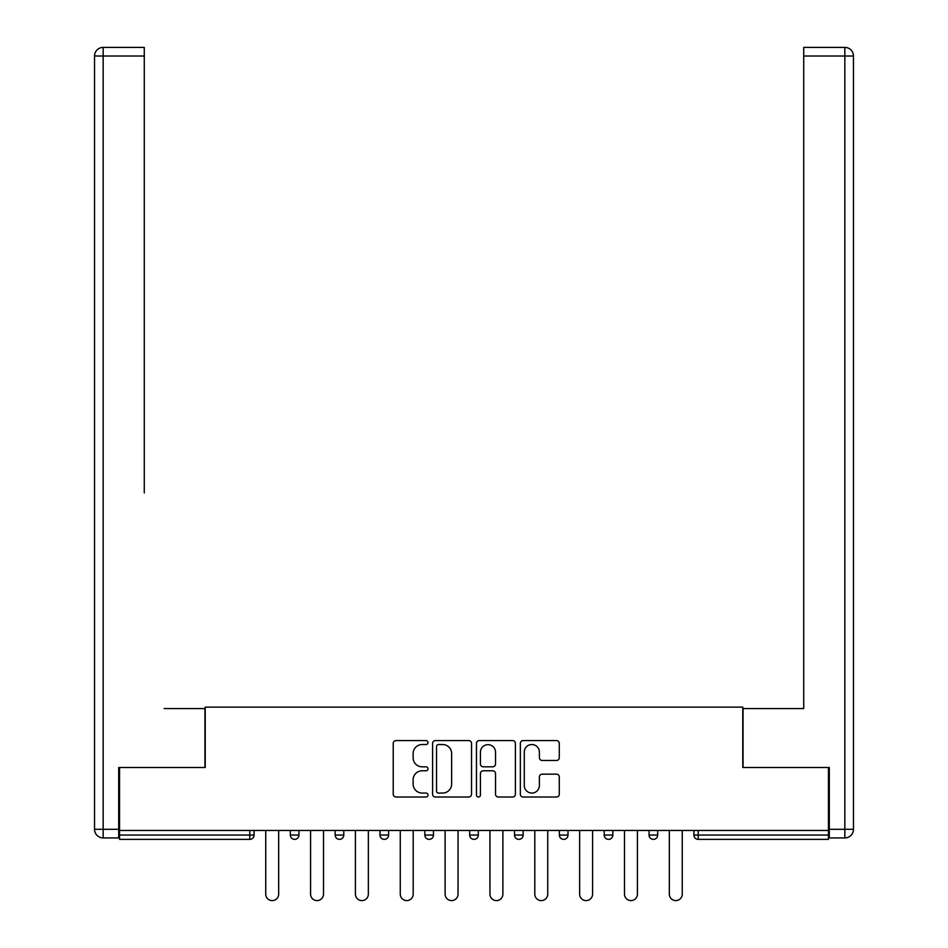 <?xml version="1.0" encoding="UTF-8"?>
<svg xmlns="http://www.w3.org/2000/svg" width="948" height="948" viewBox="0 0 948 948"><rect width="100%" height="100%" fill="white"/><g stroke="black" fill="none" stroke-linecap="round" stroke-linejoin="round"><path stroke-width="1.42" d="M428.01 742.557A1.979 1.979 0 0 0 426.031 740.578L396.051 740.578A2.82 2.82 0 0 0 393.23 743.398L393.23 794.187A2.82 2.82 0 0 0 396.051 797.019L426.031 797.019A1.979 1.979 0 0 0 428.01 795.04A1.979 1.979 0 0 0 426.031 793.061L422.156 793.061A9.03 9.03 0 0 1 413.127 784.032L413.127 779.801A9.03 9.03 0 0 1 422.156 770.771L426.031 770.771A1.979 1.979 0 0 0 428.01 768.792A1.979 1.979 0 0 0 426.031 766.825L422.156 766.825A9.03 9.03 0 0 1 413.127 757.796L413.127 753.565A9.03 9.03 0 0 1 422.156 744.535L426.031 744.535A1.979 1.979 0 0 0 428.01 742.557M556.464 760.474A2.82 2.82 0 0 0 559.284 757.653L559.284 743.398A2.82 2.82 0 0 0 556.464 740.578L523.166 740.578A2.82 2.82 0 0 0 520.345 743.398L520.345 794.187A2.82 2.82 0 0 0 523.166 797.019L556.464 797.019A2.82 2.82 0 0 0 559.284 794.187L559.284 776.981A2.82 2.82 0 0 0 556.464 774.16L542.209 774.16A2.82 2.82 0 0 0 539.388 776.981L539.388 785.513A7.548 7.548 0 0 1 531.84 793.061A7.548 7.548 0 0 1 524.291 785.513L524.291 752.084A7.548 7.548 0 0 1 531.84 744.535A7.548 7.548 0 0 1 539.388 752.084L539.388 757.653A2.82 2.82 0 0 0 542.209 760.474L556.464 760.474M119.555 830.46L119.555 767.501L205.218 767.501L205.218 707.137L742.782 707.137L742.782 767.501L828.445 767.501L828.445 830.46L119.555 830.46L119.555 835.058L249.774 835.058L249.774 830.46M471.535 743.398A2.82 2.82 0 0 0 468.715 740.578L435.416 740.578A2.82 2.82 0 0 0 432.596 743.398L432.596 794.187A2.82 2.82 0 0 0 435.416 797.019L468.715 797.019A2.82 2.82 0 0 0 471.535 794.187L471.535 743.398M479.285 740.578L512.584 740.578A2.82 2.82 0 0 1 515.404 743.398L515.404 794.187A2.82 2.82 0 0 1 512.584 797.019L498.34 797.019A2.82 2.82 0 0 1 495.52 794.187L495.52 773.592A2.82 2.82 0 0 0 492.699 770.771L483.243 770.771A2.82 2.82 0 0 0 480.423 773.592L480.423 795.04A1.979 1.979 0 0 1 478.444 797.019A1.979 1.979 0 0 1 476.465 795.04L476.465 743.398A2.82 2.82 0 0 1 479.285 740.578M249.774 839.371A4.313 4.313 0 0 0 254.088 835.058L249.774 835.058L249.774 839.371A4.313 4.313 0 0 0 254.088 835.058L254.088 830.46L254.088 835.058A4.313 4.313 0 0 1 249.774 839.371L119.555 839.371L119.555 835.058M828.445 830.46L828.445 839.371L698.226 839.371A4.313 4.313 0 0 1 693.912 835.058L693.912 830.46L693.912 835.058A4.313 4.313 0 0 0 698.226 839.371A4.313 4.313 0 0 1 693.912 835.058L828.445 835.058M290.313 830.46L290.313 835.058L290.313 830.46M294.627 839.371A4.313 4.313 0 0 1 290.313 835.058A4.313 4.313 0 0 0 294.627 839.371A4.313 4.313 0 0 0 298.928 835.058L298.928 830.46L298.928 835.058A4.313 4.313 0 0 1 294.627 839.371A4.313 4.313 0 0 1 290.313 835.058L298.928 835.058A4.313 4.313 0 0 1 294.627 839.371M335.154 830.46L335.154 835.058L335.154 830.46M343.78 830.46L343.78 835.058L343.78 830.46M379.994 830.46L379.994 835.058L379.994 830.46M388.621 830.46L388.621 835.058L388.621 830.46M424.846 835.058A4.313 4.313 0 0 0 429.16 839.371A4.313 4.313 0 0 0 433.473 835.058A4.313 4.313 0 0 1 429.16 839.371A4.313 4.313 0 0 0 433.473 835.058L433.473 830.46L433.473 835.058L424.846 835.058A4.313 4.313 0 0 0 429.16 839.371A4.313 4.313 0 0 1 424.846 835.058L424.846 830.46M469.687 830.46L469.687 835.058L469.687 830.46M478.313 830.46L478.313 835.058L478.313 830.46M514.527 835.058A4.313 4.313 0 0 0 518.84 839.371A4.313 4.313 0 0 0 523.154 835.058L523.154 830.46L523.154 835.058L514.527 835.058A4.313 4.313 0 0 0 518.84 839.371A4.313 4.313 0 0 1 514.527 835.058L514.527 830.46M559.379 830.46L559.379 835.058L559.379 830.46M568.006 830.46L568.006 835.058L568.006 830.46M604.22 830.46L604.22 835.058L604.22 830.46M612.846 830.46L612.846 835.058L612.846 830.46M649.072 830.46L649.072 835.058L649.072 830.46M657.687 830.46L657.687 835.058L657.687 830.46M339.467 839.371A4.313 4.313 0 0 1 335.154 835.058A4.313 4.313 0 0 0 339.467 839.371A4.313 4.313 0 0 0 343.78 835.058A4.313 4.313 0 0 1 339.467 839.371A4.313 4.313 0 0 1 335.154 835.058L343.78 835.058A4.313 4.313 0 0 1 339.467 839.371M384.307 839.371A4.313 4.313 0 0 1 379.994 835.058A4.313 4.313 0 0 0 384.307 839.371A4.313 4.313 0 0 0 388.621 835.058A4.313 4.313 0 0 1 384.307 839.371A4.313 4.313 0 0 1 379.994 835.058L388.621 835.058A4.313 4.313 0 0 1 384.307 839.371M474 839.371A4.313 4.313 0 0 1 469.687 835.058A4.313 4.313 0 0 0 474 839.371A4.313 4.313 0 0 0 478.313 835.058A4.313 4.313 0 0 1 474 839.371A4.313 4.313 0 0 1 469.687 835.058L478.313 835.058A4.313 4.313 0 0 1 474 839.371M563.693 839.371A4.313 4.313 0 0 1 559.379 835.058A4.313 4.313 0 0 0 563.693 839.371A4.313 4.313 0 0 0 568.006 835.058A4.313 4.313 0 0 1 563.693 839.371A4.313 4.313 0 0 1 559.379 835.058L568.006 835.058M608.533 839.371A4.313 4.313 0 0 1 604.22 835.058L612.846 835.058A4.313 4.313 0 0 1 608.533 839.371A4.313 4.313 0 0 0 612.846 835.058M653.373 839.371A4.313 4.313 0 0 1 649.072 835.058A4.313 4.313 0 0 0 653.373 839.371A4.313 4.313 0 0 0 657.687 835.058A4.313 4.313 0 0 1 653.373 839.371A4.313 4.313 0 0 1 649.072 835.058L657.687 835.058M438.521 744.535A1.979 1.979 0 0 0 436.542 746.503L436.542 791.082A1.979 1.979 0 0 0 438.521 793.061L442.609 793.061A9.03 9.03 0 0 0 451.639 784.032L451.639 753.565A9.03 9.03 0 0 0 442.609 744.535L438.521 744.535M495.52 752.214A7.548 7.548 0 0 0 487.971 744.666A7.548 7.548 0 0 0 480.423 752.214L480.423 764.005A2.82 2.82 0 0 0 483.243 766.825L492.699 766.825A2.82 2.82 0 0 0 495.52 764.005L495.52 752.214M265.736 894.13L265.736 830.46L265.736 894.13A6.47 6.47 0 0 0 272.195 900.6A6.47 6.47 0 0 0 278.665 894.13L278.665 830.46M94.539 56.027A8.627 8.627 0 0 1 103.166 47.4A8.627 8.627 0 0 0 94.539 56.027L94.539 829.31L94.539 56.027L103.166 56.027L103.166 47.4L144.274 47.4L144.274 56.027L103.166 56.027L103.166 829.31L118.69 829.31L118.69 767.501L204.934 767.501L204.934 708.571L164.111 708.571M144.274 56.027L144.274 492.972M118.69 829.31L118.69 837.937L103.166 837.937A8.627 8.627 0 0 1 94.539 829.31L103.166 829.31L103.166 837.937M783.889 708.571L803.726 708.571L803.726 47.4L844.834 47.4L803.726 47.4M829.31 829.31L844.834 829.31L844.834 56.027L853.461 56.027A8.627 8.627 0 0 0 844.834 47.4A8.627 8.627 0 0 1 853.461 56.027A8.627 8.627 0 0 0 844.834 47.4A8.627 8.627 0 0 1 853.461 56.027L853.461 829.31A8.627 8.627 0 0 1 844.834 837.937L829.31 837.937L829.31 767.501L743.066 767.501L743.066 708.571L803.726 708.571L803.726 492.972M844.834 837.937A8.627 8.627 0 0 0 853.461 829.31L844.834 829.31L844.834 837.937M310.577 894.13L310.577 830.46L310.577 894.13A6.47 6.47 0 0 0 317.047 900.6A6.47 6.47 0 0 0 323.517 894.13L323.517 830.46M355.417 894.13L355.417 830.46L355.417 894.13A6.47 6.47 0 0 0 361.887 900.6A6.47 6.47 0 0 0 368.357 894.13L368.357 830.46M400.269 894.13L400.269 830.46L400.269 894.13A6.47 6.47 0 0 0 406.728 900.6A6.47 6.47 0 0 0 413.198 894.13L413.198 830.46M445.11 894.13L445.11 830.46L445.11 894.13A6.47 6.47 0 0 0 451.58 900.6A6.47 6.47 0 0 0 458.05 894.13L458.05 830.46M489.95 894.13L489.95 830.46L489.95 894.13A6.47 6.47 0 0 0 496.42 900.6A6.47 6.47 0 0 0 502.89 894.13L502.89 830.46M534.802 894.13L534.802 830.46L534.802 894.13A6.47 6.47 0 0 0 541.272 900.6A6.47 6.47 0 0 0 547.731 894.13L547.731 830.46M579.643 894.13L579.643 830.46L579.643 894.13A6.47 6.47 0 0 0 586.113 900.6A6.47 6.47 0 0 0 592.583 894.13L592.583 830.46M624.483 894.13L624.483 830.46L624.483 894.13A6.47 6.47 0 0 0 630.953 900.6A6.47 6.47 0 0 0 637.423 894.13L637.423 830.46M669.335 894.13L669.335 830.46L669.335 894.13A6.47 6.47 0 0 0 675.805 900.6A6.47 6.47 0 0 0 682.264 894.13L682.264 830.46M698.226 830.46L698.226 839.371M518.84 839.371A4.313 4.313 0 0 0 523.154 835.058M844.834 47.4L844.834 56.027L803.726 56.027"/></g></svg>
